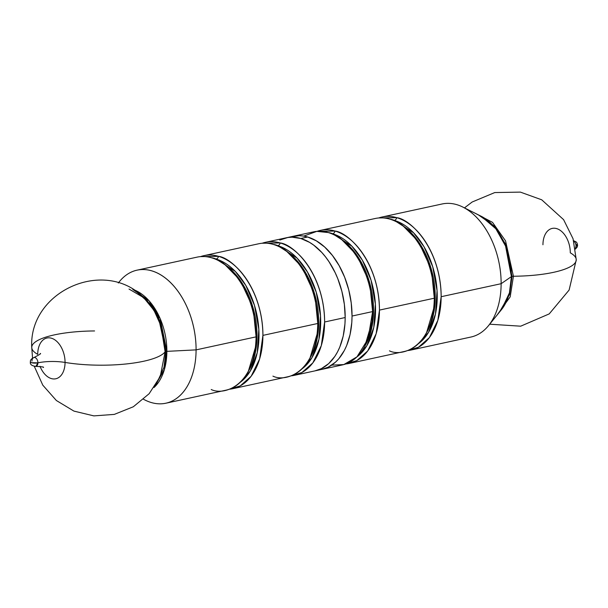<?xml version="1.0" encoding="UTF-8"?>
<svg xmlns="http://www.w3.org/2000/svg" width="608" height="608" viewBox="0 0 608 608"><rect width="100%" height="100%" fill="white"/><g stroke="black" fill="none" stroke-linecap="round" stroke-linejoin="round"><path stroke-width="0.91" d="M511.396 276.617L505.567 246.05L495.832 228.768L481.247 216.288A53.603 34.018 -102.2 0 1 511.396 276.617A2.272 0.578 -179.8 0 1 512.035 276.382A2.272 0.578 0.2 0 0 511.396 276.617L501.136 283.7A68.073 43.198 -102.2 0 0 442.092 203.984L382.113 216.995A68.073 43.198 77.8 0 1 396.773 217.679C409.83 218.888 440.716 247.798 441.157 296.712L437.851 320.325L429.377 337.607L418.464 347.244L407.497 350.565A68.073 43.198 77.8 0 0 410.978 350.048L470.957 337.03A68.073 43.198 -102.2 0 0 501.136 283.7L511.396 276.617L509.42 292.934L501.494 309.616A53.603 34.018 -102.2 0 0 511.396 276.617M478.215 214.768L494.274 226.039L505.377 243.884L512.035 276.382L509.55 294.538L499.358 312.254L509.55 294.538L512.035 276.382A2.272 0.578 -179.8 0 1 513.426 276.245L510.196 296.826L496.797 315.423L510.196 296.826L513.426 276.245A65.672 16.667 0.2 0 0 576.224 260.338A65.672 16.667 -179.8 0 1 513.426 276.245A2.272 0.578 0.2 0 0 512.035 276.382L505.377 243.884L494.274 226.039L478.215 214.768M320.416 230.379A68.073 43.198 77.8 0 0 317.034 231.344L335.076 231.063A3.405 2.485 -73.5 0 1 332.644 233.784L332.029 233.913L332.644 233.784A65.801 41.754 -102.2 0 1 373.646 290.594A65.801 41.754 -102.2 0 1 356.828 356.995L366.814 345.785L373.776 327.446L375.372 304.038L371.017 280.098L362.315 260.118L351.842 246.141L332.644 233.784A3.405 2.485 106.5 0 0 335.076 231.063A68.073 43.198 77.8 0 1 379.46 310.095L376.154 333.708L367.68 350.991L356.767 360.628L345.8 363.949A68.073 43.198 77.8 0 0 349.281 363.432L404.122 351.53A68.073 43.198 -102.2 0 0 434.302 298.201C433.861 249.288 402.975 220.377 389.918 219.169A68.073 43.198 -102.2 0 0 375.258 218.485L320.416 230.379A68.073 43.198 77.8 0 1 335.076 231.063C348.133 232.271 379.02 261.182 379.46 310.095L434.302 298.201A68.073 43.198 -102.2 0 0 389.918 219.169M331.71 365.142L343.816 364.572L356.98 356.843L368.068 338.899L372.605 311.585C372.164 262.671 341.278 233.761 328.221 232.552A68.073 43.198 -102.2 0 0 313.561 231.868L292.995 236.33A68.073 43.198 77.8 0 1 352.04 316.046L372.605 311.585A68.073 43.198 -102.2 0 0 328.221 232.552L316.814 231.367L303.711 236.102M341.757 239.666L356.85 255.14L369.717 282.956L373.236 317.748L364.853 346.134A65.801 41.754 77.8 0 0 341.757 239.666M382.113 216.995A68.073 43.198 77.8 0 0 378.731 217.96L396.773 217.679A3.405 2.485 -73.5 0 1 394.341 220.4L393.726 220.529L394.341 220.4A65.801 41.754 -102.2 0 1 435.343 277.21A65.801 41.754 -102.2 0 1 418.524 343.611L428.511 332.401L435.465 314.062L437.068 290.647L432.706 266.714L424.012 246.734L413.539 232.758L394.341 220.4A3.405 2.485 106.5 0 0 396.773 217.679A68.073 43.198 77.8 0 1 441.157 296.712L501.136 283.7A68.073 43.198 77.8 0 1 488.566 325.599L501.494 309.616M403.454 226.282L418.547 241.756L431.414 269.572L434.933 304.365L426.55 332.751A65.801 41.754 77.8 0 0 403.454 226.282M389.462 350.854C402.496 357.352 433.519 346.758 434.302 298.201L379.46 310.095A68.073 43.198 77.8 0 1 349.281 363.432M481.247 216.288L462.863 207.092A68.073 43.198 77.8 0 1 501.136 283.7L441.157 296.712A68.073 43.198 77.8 0 1 410.978 350.048M474.567 212.944L492.503 222.346L505.544 240.874L513.426 276.245L505.544 240.874L492.503 222.346L474.567 212.944M576.034 246.111A4.537 2.88 77.8 0 1 575.388 248.634L576.034 246.111A4.537 1.155 0.2 0 0 577.6 245.244L576.034 246.111A4.537 2.88 77.8 0 0 573.77 241.163A4.537 2.88 77.8 0 1 576.034 246.111M394.341 220.4A65.801 41.754 -102.2 0 0 391.651 219.724L394.341 220.4M332.644 233.784A65.801 41.754 -102.2 0 0 329.954 233.107L332.644 233.784M294.439 375.326L342.426 364.914A68.073 43.198 -102.2 0 0 372.605 311.585L352.04 316.046L351.804 322.438L350.056 334.59L346.666 345.526L344.394 350.406L338.808 358.743L335.555 362.117L328.252 367.141L321.807 369.39L328.252 367.141L335.555 362.117L338.808 358.743L344.394 350.406L346.666 345.526L350.056 334.59L351.804 322.438L352.04 316.046A68.073 43.198 77.8 0 1 321.86 369.375A68.073 43.198 -102.2 0 0 351.454 304.897A68.073 43.198 -102.2 0 0 307.656 237.014L316.358 240.852L324.71 247.068L332.401 255.436L339.135 265.62L344.652 277.24L348.734 289.841L351.226 302.944L352.04 316.046L351.226 302.944L348.734 289.841L344.652 277.24L339.135 265.62L332.401 255.436L324.71 247.068L316.358 240.852L307.656 237.014A68.073 43.198 -102.2 0 0 292.995 236.33L286.14 237.819A68.073 43.198 77.8 0 1 300.8 238.496L292.091 237.188L287.842 237.5L279.748 240.054L287.842 237.5L292.091 237.188L300.8 238.496L307.656 237.014L303.286 236.033L307.656 237.014L300.8 238.496A68.073 43.198 77.8 0 1 344.599 306.386A68.073 43.198 77.8 0 1 315.005 370.865A68.073 43.198 -102.2 0 0 345.184 317.536A68.073 43.198 -102.2 0 0 286.14 237.819L265.574 242.28A68.073 43.198 77.8 0 1 280.235 242.957A3.405 2.485 -73.5 0 1 277.803 245.678L275.112 245.009A65.801 41.754 -102.2 0 1 277.803 245.678L277.187 245.814L277.803 245.678A3.405 2.485 106.5 0 0 280.235 242.957A68.073 43.198 77.8 0 1 324.619 321.997L345.184 317.536L344.371 304.433L341.878 291.331L337.797 278.73L335.206 272.764L329.05 261.812L325.546 256.926L321.807 252.487L313.743 245.161L309.502 242.334L300.8 238.496L309.502 242.334L313.743 245.161L321.807 252.487L325.546 256.926L329.05 261.812L335.206 272.764L337.797 278.73L341.878 291.331L344.371 304.433L345.184 317.536L324.619 321.997A68.073 43.198 77.8 0 1 294.439 375.326A68.073 43.198 77.8 0 1 290.966 375.85L301.925 372.522L312.839 362.885L321.313 345.61L324.619 321.997C324.178 273.083 293.299 244.173 280.235 242.957L262.2 243.238A68.073 43.198 77.8 0 1 265.574 242.28M290.571 236.976L298.946 235.699L303.286 236.033L298.946 235.699L290.571 236.976M576.49 244.484L577.6 245.244L577.068 243.094L576.164 241.916L573.648 240.73M576.224 260.338A65.672 16.667 -179.8 0 0 570.281 252.837A20.854 13.232 -102.2 0 0 556.685 228.623A20.854 13.232 -102.2 0 0 542.944 244.758M34.352 366.464L42.788 385.153L56.369 400.512L73.918 411.099L93.852 415.887L114.296 414.398L133.319 406.767L149.135 393.718L160.261 376.519L165.11 351.804A2.272 0.578 -179.8 0 1 165.855 351.477L164 367.278L156.583 383.572L164 367.278L165.855 351.477A2.272 0.578 -179.8 0 1 166.873 351.356A53.603 34.018 77.8 0 0 132.764 289.378L148.952 300.679L160.155 318.622L166.873 351.356A2.272 0.578 0.2 0 0 165.855 351.477L160.238 321.526L150.86 304.502L136.694 291.893M143.541 399.304L145.137 400.102A68.073 43.198 -102.2 0 0 196.088 349.874L166.873 351.356L164.358 369.656L154.044 387.494A53.603 34.018 77.8 0 0 166.873 351.356L196.088 349.874L256.067 336.862A68.073 43.198 -102.2 0 0 211.683 257.83A68.073 43.198 -102.2 0 0 197.022 257.146L137.043 270.157A68.073 43.198 77.8 0 1 196.088 349.874A68.073 43.198 -102.2 0 0 168.325 280.516A68.073 43.198 -102.2 0 0 119.434 281.595L118.309 282.986M237.014 276.04L236.824 276.762M253.984 355.855L254.456 356.432M203.878 255.664A68.073 43.198 77.8 0 0 200.503 256.622L218.538 256.34A3.405 2.485 -73.5 0 1 216.114 259.061L213.416 258.392A65.801 41.754 -102.2 0 1 216.114 259.061L215.498 259.198L216.114 259.061A3.405 2.485 106.5 0 0 218.538 256.34A68.073 43.198 77.8 0 1 262.922 335.38L317.764 323.479A68.073 43.198 -102.2 0 0 273.38 244.446A68.073 43.198 -102.2 0 0 258.719 243.762L203.878 255.664A68.073 43.198 77.8 0 1 218.538 256.34C231.602 257.556 262.489 286.467 262.922 335.38A68.073 43.198 77.8 0 1 232.742 388.71A68.073 43.198 77.8 0 1 229.269 389.234L240.228 385.905L251.142 376.268L259.616 358.994L262.922 335.38L317.764 323.479C317.33 274.565 286.444 245.655 273.38 244.446M118.347 282.994A68.073 43.198 77.8 0 1 137.043 270.157M35.705 366.434A4.537 2.88 -102.2 0 0 37.909 362.847A22.694 5.761 -179.8 0 1 65.056 362.436A20.854 13.232 77.8 0 0 51.46 338.223A20.854 13.232 77.8 0 0 37.719 354.358A65.672 16.667 -179.8 0 1 31.776 346.849A65.672 16.667 0.2 0 0 37.719 354.358A20.854 13.232 77.8 0 1 51.46 338.223A20.854 13.232 77.8 0 1 65.056 362.436A65.672 16.667 0.2 0 0 165.11 351.804L160.93 325.721L153.984 310.338L142.971 296.795C103.185 257.777 28.736 291.908 31.745 347.373L32.543 358.112M160.261 376.504L165.11 351.804A65.672 16.667 -179.8 0 1 65.056 362.436A20.854 13.232 77.8 0 1 55.29 378.868A20.854 13.232 77.8 0 1 39.991 366.259A20.854 13.232 77.8 0 0 55.29 378.868A20.854 13.232 77.8 0 0 65.056 362.436A22.694 5.761 0.2 0 0 37.909 362.847A4.537 2.88 -102.2 0 0 33.98 357.527C31.32 358.682 30.126 360.156 30.4 361.95A4.537 1.155 0.2 0 0 31.51 362.71A4.537 1.155 0.2 0 0 37.909 362.847L31.51 362.71L30.4 361.95C29.876 364.382 31.707 365.864 35.902 366.396L37.909 362.847A4.537 2.88 -102.2 0 0 34.17 357.496A4.537 2.88 -102.2 0 0 31.966 361.084M240.289 382.272A65.801 41.754 -102.2 0 0 257.108 315.871A65.801 41.754 -102.2 0 0 216.114 259.061L235.311 271.419L245.776 285.395L254.478 305.383L258.833 329.316L257.237 352.731L250.276 371.062L240.289 382.272M225.218 264.944A65.801 41.754 77.8 0 1 248.315 371.42L256.705 343.034L253.179 308.241L240.312 280.425L225.218 264.944M301.986 368.889A65.801 41.754 -102.2 0 0 318.805 302.488A65.801 41.754 -102.2 0 0 277.803 245.678L297.008 258.035L307.473 272.012L316.175 292L320.53 315.932L318.934 339.348L311.972 357.679L301.986 368.889M286.915 251.56A65.801 41.754 77.8 0 1 310.012 358.036L318.402 329.65L314.876 294.857L302.009 267.041L286.915 251.56M232.742 388.71L287.584 376.816A68.073 43.198 -102.2 0 0 317.764 323.479C316.988 372.035 285.965 382.637 272.924 376.132M314.952 370.872L321.396 368.63L328.7 363.607L334.909 356.311L337.539 351.888L339.811 347.016L343.201 336.08L344.949 323.92L345.184 317.536L344.949 323.92L343.201 336.08L339.811 347.016L337.539 351.888L334.909 356.311L328.7 363.607L321.396 368.63L314.952 370.872M31.776 346.849A65.672 16.667 -179.8 0 1 94.574 330.95M129.018 289.043L146.201 299.128L158.468 317.338L165.855 351.477A2.272 0.578 0.2 0 0 165.11 351.804L160.93 325.721L153.984 310.338L142.971 296.795M165.908 403.21L225.887 390.199A68.073 43.198 -102.2 0 0 256.067 336.862L196.088 349.874A68.073 43.198 77.8 0 1 165.908 403.21A68.073 43.198 77.8 0 1 143.572 399.274M211.227 389.515C224.268 396.021 255.292 385.419 256.067 336.862C255.634 287.949 224.747 259.038 211.683 257.83M464.459 207.89L472.142 202.016L494.76 192.561L520.387 192.113L541.713 199.804L563.601 219.655L573.055 238.754L576.255 259.821L569.118 290.046L549.214 313.903L520.691 326.184L489.691 324.208M575.457 249.082L577.258 246.954L577.6 245.244M43.29 367.49C44.452 367.05 41.99 366.685 35.902 366.396M33.98 357.527C39.391 354.753 41.481 353.4 40.25 353.476"/></g></svg>
